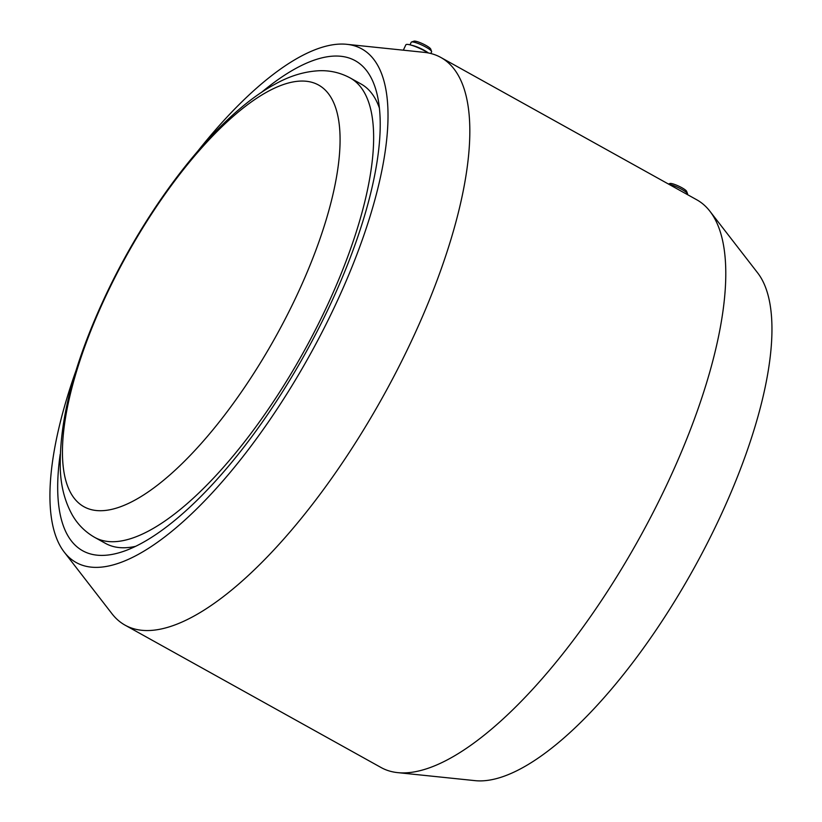 <?xml version="1.0" encoding="UTF-8"?>
<svg xmlns="http://www.w3.org/2000/svg" width="822" height="822" viewBox="0 0 822 822"><rect width="100%" height="100%" fill="white"/><g stroke="black" fill="none" stroke-linecap="round" stroke-linejoin="round"><path stroke-width="1.23" d="M197.897 151.012A293.824 103.408 119.1 0 1 342.075 44.059A293.824 103.408 119.1 0 1 346.699 44.306A293.824 103.408 119.1 0 1 332.16 311.846A293.824 103.408 119.1 0 1 95.814 567.386A293.824 103.408 119.1 0 1 64.291 552.168A293.824 103.408 119.1 0 1 76.415 369.468M346.699 44.306L424.82 52.413A324.803 114.309 119.1 0 1 440.798 57.437A324.803 114.309 119.1 0 1 397.386 369.653A324.803 114.309 119.1 0 1 146.83 630.556A324.803 114.309 119.1 0 1 125.088 625.172A324.803 114.309 119.1 0 1 111.977 613.736L64.291 552.168M440.798 57.437L696.768 199.787A324.803 114.309 119.1 0 1 709.889 211.223A324.803 114.309 119.1 0 1 642.023 533.406A324.803 114.309 119.1 0 1 402.811 772.906A324.803 114.309 119.1 0 1 397.704 772.629A324.803 114.309 119.1 0 1 381.069 767.522L125.088 625.172M709.889 211.223L757.576 272.791A293.824 103.408 119.1 0 1 696.183 564.241A293.824 103.408 119.1 0 1 479.781 780.9A293.824 103.408 119.1 0 1 475.167 780.653L397.704 772.629M687.398 194.578L687.582 194.177A11.261 1.993 -154.8 0 0 687.572 193.776A11.261 1.993 -154.8 0 0 679.958 188.423A11.261 1.993 -154.8 0 0 668.974 184.323M687.572 193.776L686.658 191.372A9.391 1.665 -154.8 0 0 679.671 186.584A9.391 1.665 -154.8 0 0 670.495 183.44A9.391 1.665 -154.8 0 0 669.951 183.512L668.44 184.025M410.003 44.83L411.216 42.251A11.261 1.993 25.2 0 1 411.534 42.004A11.261 1.993 25.2 0 1 412.202 41.922A11.261 1.993 25.2 0 1 423.196 45.693A11.261 1.993 25.2 0 1 431.591 51.437A11.261 1.993 25.2 0 1 431.601 51.837L430.82 53.502M411.534 42.004L413.969 41.172A9.391 1.665 25.2 0 1 414.524 41.1A9.391 1.665 25.2 0 1 423.69 44.244A9.391 1.665 25.2 0 1 430.687 49.032L431.591 51.437M403.335 50.173L405.852 44.83A15.022 2.661 25.2 0 1 407.157 44.388A15.022 2.661 25.2 0 1 410.127 44.871L412.88 45.559A11.261 1.993 25.2 0 1 427.995 52.67L428.396 52.957M410.127 44.871A15.022 2.661 25.2 0 1 428.17 52.916M261.365 92.485A280.374 98.671 119.1 0 1 336.434 56.04A280.374 98.671 119.1 0 1 377.627 96.698A280.374 98.671 119.1 0 1 305.188 353.676A280.374 98.671 119.1 0 1 125.108 550.802A280.374 98.671 119.1 0 1 101.455 555.405A280.374 98.671 119.1 0 1 60.191 454.258M350.162 77.936A262.845 92.506 119.1 0 1 325.964 308.353A262.845 92.506 119.1 0 1 112.275 541.729A262.845 92.506 119.1 0 1 94.674 537.372C85.231 531.937 77.813 524.549 72.418 515.209C65.061 502.047 61.034 486.973 60.325 469.978C58.876 421.244 73.918 363.19 105.442 295.828C149.193 202.592 217.357 115.08 274.99 84.204C289.591 75.984 304.315 71.493 319.152 70.733C330.084 70.302 340.421 72.706 350.162 77.936L361.022 83.978A262.845 92.506 119.1 0 1 379.384 108.031M135.661 546.322A262.845 92.506 119.1 0 1 123.136 547.771A262.845 92.506 119.1 0 1 105.545 543.414L94.674 537.372M106.223 295.242A241.247 84.902 119.1 0 1 302.362 81.049A241.247 84.902 119.1 0 1 296.3 296.537A241.247 84.902 119.1 0 1 100.161 510.729A241.247 84.902 119.1 0 1 106.223 295.242"/></g></svg>
